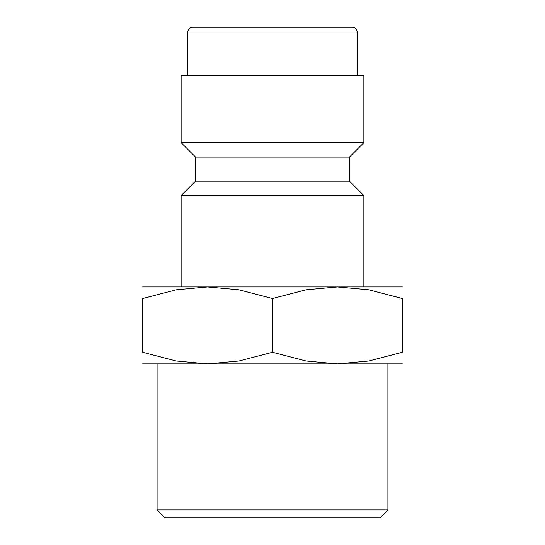 <?xml version="1.0" encoding="UTF-8"?>
<svg xmlns="http://www.w3.org/2000/svg" width="545" height="545" viewBox="0 0 545 545"><rect width="100%" height="100%" fill="white"/><g stroke="black" fill="none" stroke-linecap="round" stroke-linejoin="round"><path stroke-width="0.82" d="M349.44 181.131L195.56 181.131L195.56 157.089L349.44 157.089L349.44 181.131L363.869 195.56L181.131 195.56L181.131 286.929M181.131 142.661L181.131 75.339L363.869 75.339L363.869 142.661L181.131 142.661L195.56 157.089M352.329 27.25A4.81 4.81 0 0 1 357.139 32.06L187.862 32.06A4.81 4.81 0 0 1 192.671 27.25L352.329 27.25M142.661 286.929L402.339 286.929M142.661 363.869L337.416 363.869L306.147 361.022L272.5 352.268L238.853 361.022L207.584 363.869L176.308 361.022L142.661 352.268L142.661 298.524L176.308 289.77L207.584 286.929L238.853 289.77L272.5 298.524L306.147 289.77L337.416 286.929L368.693 289.77L402.339 298.524L402.339 352.268L368.693 361.022L337.416 363.869L402.339 363.869M157.089 509.943L164.897 517.75L380.103 517.75L387.911 509.943L157.089 509.943L157.089 363.869M402.339 352.247C402.339 367.8 402.339 367.8 402.339 352.247M142.661 352.247C142.661 367.8 142.661 367.8 142.661 352.247M142.661 298.544C142.661 282.998 142.661 282.998 142.661 298.544M402.339 298.544C402.339 282.998 402.339 282.998 402.339 298.544M272.5 352.268L272.5 298.524M195.56 181.131L181.131 195.56M187.862 32.06L187.862 75.339M387.911 363.869L387.911 509.943M357.139 32.06L357.139 75.339M349.44 157.089L363.869 142.661M363.869 195.56L363.869 286.929"/></g></svg>
